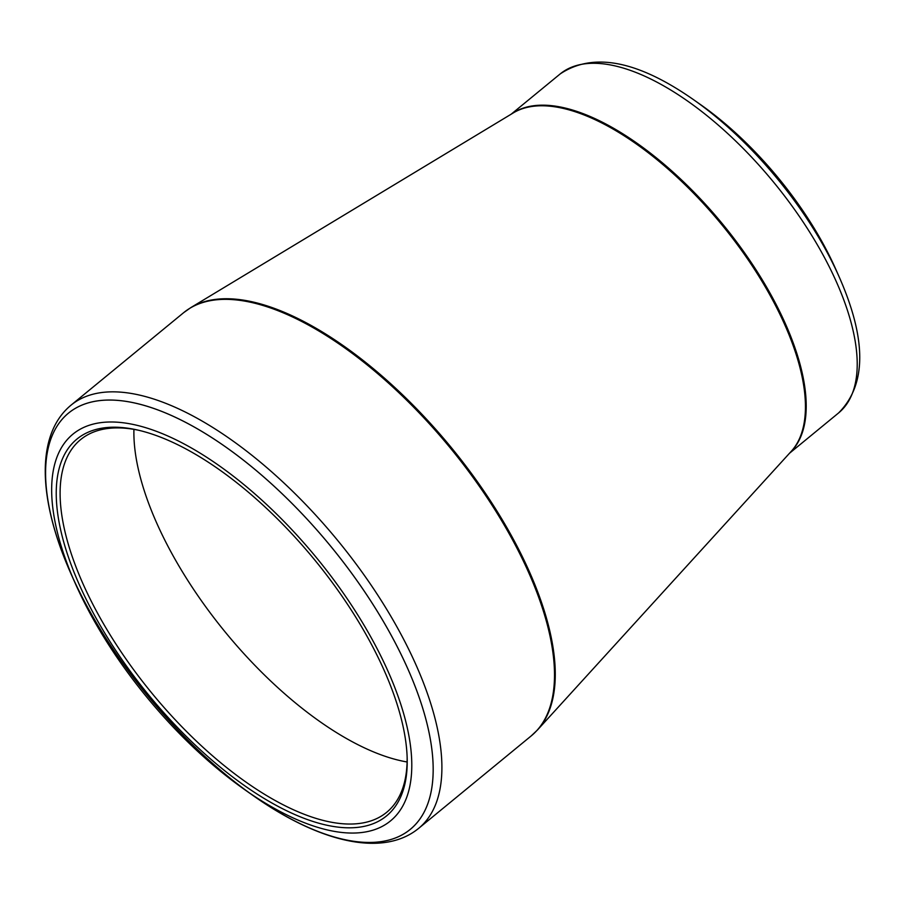 <?xml version="1.0" encoding="UTF-8"?>
<svg xmlns="http://www.w3.org/2000/svg" width="905" height="905" viewBox="0 0 905 905"><rect width="100%" height="100%" fill="white"/><g stroke="black" fill="none" stroke-linecap="round" stroke-linejoin="round"><path stroke-width="1.36" d="M364.138 631.181A243.864 107.028 50.6 0 1 407.182 758.786A243.864 107.028 50.6 0 1 149.031 695.459A243.864 107.028 50.6 0 1 137.074 429.909A243.864 107.028 50.6 0 1 364.138 631.181M367.588 631.271A250.221 109.81 -129.4 0 0 127.582 423.404A250.221 109.81 -129.4 0 0 75.262 583.397A250.221 109.81 -129.4 0 0 244.622 789.59A250.221 109.81 -129.4 0 0 398.155 813.041A250.221 109.81 -129.4 0 0 367.588 631.271M819.263 236.861A199.36 87.491 -129.4 0 0 700.753 104.754L693.773 99.844A214.802 94.267 50.6 0 1 821.457 242.178A214.802 94.267 50.6 0 1 839.15 276.851L835.688 269.045A199.36 87.491 -129.4 0 0 819.263 236.861M133.929 429.377A241.137 105.828 -129.4 0 0 225.628 632.538A241.137 105.828 -129.4 0 0 407.103 761.976M138.556 430.248A241.137 105.828 -129.4 0 0 80.579 439.638A241.137 105.828 -129.4 0 0 151.848 693.14A241.137 105.828 -129.4 0 0 386.673 812.317A241.137 105.828 -129.4 0 0 407.137 757.27M244.622 789.59L253.242 795.665A269.294 118.182 -129.4 0 0 399.84 651.872A269.294 118.182 -129.4 0 0 65.047 416.221A269.294 118.182 -129.4 0 0 253.242 795.665L253.242 795.665A269.294 118.182 -129.4 0 0 418.495 820.903A269.294 118.182 -129.4 0 0 385.598 625.276A269.294 118.182 -129.4 0 0 127.288 401.56A269.294 118.182 -129.4 0 0 70.986 573.747A269.294 118.182 -129.4 0 0 406.628 832.102A269.294 118.182 -129.4 0 0 240.526 457.896A269.294 118.182 -129.4 0 0 70.986 573.747A269.294 118.182 -129.4 0 0 70.986 573.759L75.262 583.397M418.642 828.369L531.246 735.878A273.83 120.184 -129.4 0 0 450.317 447.998A273.83 120.184 -129.4 0 0 183.658 312.666L71.043 405.157A273.83 120.184 50.6 0 1 337.712 540.489A273.83 120.184 50.6 0 1 418.642 828.369C382.792 857.714 319.194 842.261 253.242 795.665M766.682 289.295A219.417 96.292 -129.4 0 0 513.316 112.899L190.785 307.632A273.751 120.15 50.6 0 1 506.913 527.694A273.751 120.15 50.6 0 1 537.581 729.86L791.264 451.324A219.417 96.292 -129.4 0 0 766.682 289.295M789.545 453.224L838.584 412.952A219.338 96.258 -129.4 0 0 818.459 246.726A219.338 96.258 -129.4 0 0 560.161 73.95L511.121 114.234M512.026 113.679A219.338 96.258 50.6 0 1 767.463 288.616A219.338 96.258 50.6 0 1 790.257 452.443M693.773 99.844C637.674 60.545 593.137 51.913 560.161 73.95M838.584 412.952C866.605 384.874 866.798 339.511 839.15 276.851M190.785 307.632L183.658 312.666M531.246 735.878L537.581 729.86M71.043 405.157C35.284 434.615 38.089 500.013 70.986 573.747"/></g></svg>
